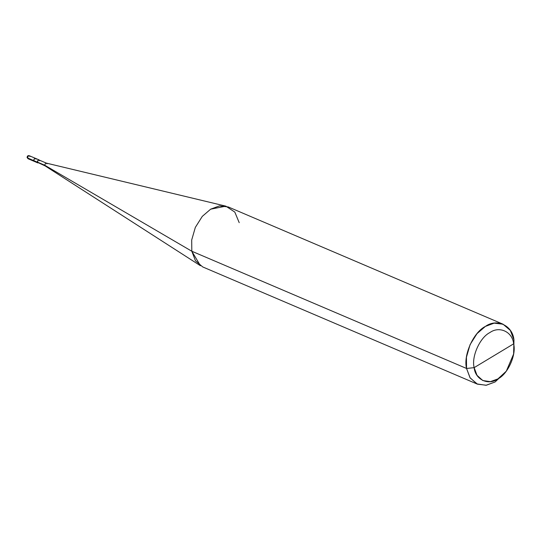 <?xml version="1.0" encoding="UTF-8"?>
<svg xmlns="http://www.w3.org/2000/svg" width="541" height="541" viewBox="0 0 541 541"><rect width="100%" height="100%" fill="white"/><g stroke="black" fill="none" stroke-linecap="round" stroke-linejoin="round"><path stroke-width="0.81" d="M36.051 159.155C34.949 157.837 34.164 158.317 33.684 160.582C34.164 158.317 34.949 157.837 36.051 159.155L35.51 158.371L34.624 158.479L33.684 160.582L34.232 161.367L33.684 160.582L27.49 157.938L28.037 158.723L27.49 157.938L37.329 162.138L37.87 162.922L37.403 162.09L44.693 165.201L45.201 165.931L33.684 160.582L34.624 158.479L35.51 158.371L39.148 159.926L38.269 160.035L37.329 162.138C37.802 159.872 38.594 159.392 39.696 160.711M29.863 156.511L29.315 155.727C28.044 155.301 27.3 155.896 27.07 157.505L28.037 158.723L37.87 162.922M29.315 155.727L28.43 155.835L27.49 157.938L28.43 155.835L29.315 155.727L35.51 158.371M506.295 371.18L495.103 381.966L486.041 385.273L476.925 383.927L470.007 377.692L466.558 368.468L470.17 377.949L477.46 384.171L202.719 266.936L195.429 260.715L191.818 251.24L200.434 265.726L45.092 165.877L44.693 165.201L191.818 251.24L466.558 368.468L474.146 367.643C471.265 356.722 479.908 337.442 489.855 332.587C499.444 325.662 512.53 331.849 513.646 343.833L474.146 367.643L477.02 375.332L482.788 380.526L490.383 381.648L497.936 378.889L506.295 371.18L513.625 354.003L513.95 339.897L513.625 354.003M477.46 384.171L486.339 385.233L495.103 381.966L505.734 371.904M513.754 353.097L513.95 339.897L510.332 330.416L503.049 324.201L494.17 323.139L485.405 326.406L477.02 333.614L470.068 344.644L466.437 357.243L466.558 368.468L191.818 251.24L44.693 165.201L37.403 162.09L38.283 160.129L39.108 160.028L46.398 163.132L45.572 163.233L44.693 165.201L45.572 163.233L46.283 163.098L225.854 206.155L210.665 209.171L202.28 216.38L195.328 227.409L191.697 240.008L191.818 251.24L191.697 240.008L195.328 227.409L202.28 216.38L210.665 209.171L219.43 205.905L228.309 206.966L503.049 324.201M513.646 343.833C516.527 354.754 507.884 374.034 497.936 378.889C488.347 385.814 475.262 379.633 474.146 367.643L513.646 343.833C512.53 331.849 499.444 325.662 489.855 332.587C479.908 337.442 471.265 356.722 474.146 367.643L466.558 368.468C463.096 355.363 473.463 332.228 485.405 326.406C496.915 318.094 512.611 325.513 513.95 339.897L513.646 343.833M39.615 160.758C38.587 159.527 37.85 159.974 37.403 162.09M46.905 163.869L46.398 163.132M239.21 222.662L234.808 212.086L225.854 206.155"/></g></svg>
